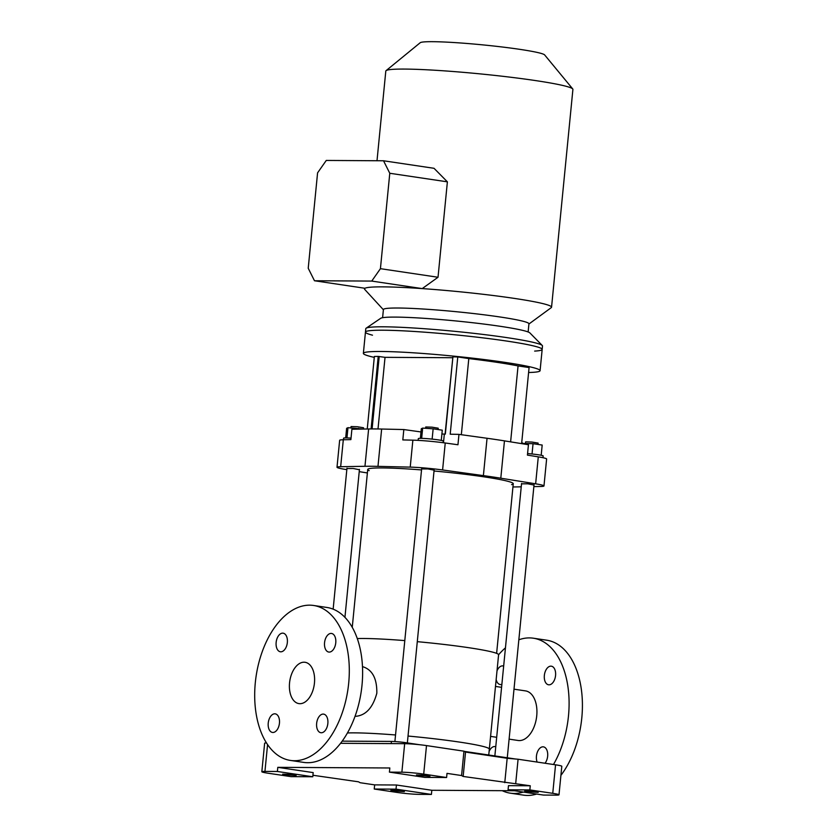 <?xml version="1.0" encoding="UTF-8"?>
<svg xmlns="http://www.w3.org/2000/svg" width="837" height="837" viewBox="0 0 837 837"><rect width="100%" height="100%" fill="white"/><g stroke="black" fill="none" stroke-linecap="round" stroke-linejoin="round"><path stroke-width="1.26" d="M515.686 783.61L518.082 759.232L555.548 764.809A15.662 1.067 5.6 0 1 561.805 766.284L559.001 794.805A15.662 1.067 5.6 0 1 555.904 795.14L543.454 795.066L508.069 789.793L508.477 785.65L530.26 785.776L463.154 776.454L461.574 775.543L447 773.378L446.602 777.521L423.7 774.11L426.504 745.589L463.96 751.176L461.574 775.543M559.001 794.805A15.662 1.067 5.6 0 0 552.755 793.33L529.852 789.919L530.26 785.776M312.776 776.757L290.994 776.631L268.091 773.221A15.662 1.067 5.6 0 1 261.835 771.745A15.662 1.067 5.6 0 1 264.942 771.411L277.392 771.484L277.8 767.341L313.184 772.603L312.776 776.757L277.392 771.484M527.404 791.697L524.694 791.059L531.495 791.258L538.212 792.388L527.404 791.697M529.852 789.919L508.069 789.793M393.578 790.934L390.869 790.285L397.669 790.494L404.386 791.614L393.578 790.934M397.146 792.44L374.244 789.029L396.027 789.155L431.411 794.428L418.971 794.355A15.662 1.067 5.6 0 1 397.146 792.44M396.027 789.155L396.435 785.001L431.819 790.274L514.462 790.756M431.411 794.428L431.819 790.274M419.17 775.575L416.46 774.936L423.26 775.146L429.977 776.265L419.17 775.575M446.602 777.521L424.809 777.395L389.425 772.132L401.875 772.206A15.662 1.067 5.6 0 1 423.7 774.11M261.835 771.745L264.638 743.225A15.662 1.067 5.6 0 1 266.49 742.911M340.586 743.308L404.669 743.685A15.662 1.067 5.6 0 1 426.504 745.589M518.082 759.232L507.17 758.28L465.539 752.076L463.96 751.176M312.923 775.261L358.508 781.81L360.088 782.71L374.652 784.876L374.244 789.029M389.425 772.132L389.833 767.979L277.8 767.341M285.344 774.811L282.634 774.173L289.435 774.371L296.152 775.491L285.344 774.811M342.218 741.143L391.434 741.425A10.442 0.711 5.6 0 1 405.976 742.701L419.504 744.71M464.336 751.385L515.498 759.002M417.286 641.665A75.204 5.116 -174.4 0 1 498.59 654.754L489.331 749.136A75.204 5.116 -174.4 0 0 408.037 736.047A75.204 5.116 -174.4 0 1 489.331 749.136L488.756 755.026M395.545 734.97A75.204 5.116 -174.4 0 0 347.449 732.961A75.204 5.116 -174.4 0 1 354.543 732.867A75.204 5.116 -174.4 0 1 395.545 734.97M396.435 785.001L374.652 784.876M465.539 752.076L463.154 776.454M507.17 758.28L504.774 782.647M348.684 683.222A78.333 46.38 98.5 0 1 290.46 760.435A78.333 46.38 98.5 0 1 256.122 676.118A78.333 46.38 98.5 0 1 313.54 605.465A78.333 46.38 98.5 0 1 348.684 683.222M287.342 642.513A9.395 5.566 98.5 0 1 280.364 651.772A9.395 5.566 98.5 0 1 276.241 641.655A9.395 5.566 98.5 0 1 283.126 633.18A9.395 5.566 98.5 0 1 287.342 642.513M279.443 723.178A9.395 5.566 98.5 0 1 272.454 732.438A9.395 5.566 98.5 0 1 268.332 722.321A9.395 5.566 98.5 0 1 275.216 713.846A9.395 5.566 98.5 0 1 279.443 723.178M327.853 723.45A9.395 5.566 98.5 0 1 320.864 732.72A9.395 5.566 98.5 0 1 316.742 722.603A9.395 5.566 98.5 0 1 323.637 714.128A9.395 5.566 98.5 0 1 327.853 723.45M335.763 642.785A9.395 5.566 98.5 0 1 328.774 652.054A9.395 5.566 98.5 0 1 324.651 641.937A9.395 5.566 98.5 0 1 331.546 633.463A9.395 5.566 98.5 0 1 335.763 642.785M314.45 683.023A20.894 12.367 98.5 0 1 298.924 703.614A20.894 12.367 98.5 0 1 289.769 681.13A20.894 12.367 98.5 0 1 305.076 662.287A20.894 12.367 98.5 0 1 314.45 683.023M560.916 775.355A78.333 46.38 -81.5 0 0 581.799 717.937A78.333 46.38 -81.5 0 0 546.655 640.19L533.336 638.202A78.333 46.38 -81.5 0 0 518.835 639.792M502.21 790.683A78.333 46.38 -81.5 0 0 510.256 793.162L523.575 795.15A78.333 46.38 -81.5 0 0 536.611 794.051M355.087 716.2L356.175 716.273C366.051 715.164 372.936 707.474 376.828 693.214C377.048 678.399 372.266 669.527 362.473 666.618M404.794 640.598A75.204 5.116 -174.4 0 0 363.802 638.495A75.204 5.116 -174.4 0 0 357.273 638.568M509.095 739.134L518.103 740.483A25.068 14.836 -81.5 0 0 519.358 740.578A25.068 14.836 -81.5 0 0 536.622 716.817A25.068 14.836 -81.5 0 0 525.49 690.891L513.991 689.175M313.54 605.465L326.859 607.453A78.333 46.38 98.5 0 1 362.002 685.2A78.333 46.38 98.5 0 1 303.779 762.413L290.46 760.435M553.477 764.505A78.333 46.38 -81.5 0 0 568.48 715.949A78.333 46.38 -81.5 0 0 533.336 638.202M505.454 647.848A78.333 46.38 -81.5 0 0 498.58 654.785M510.256 793.162A78.333 46.38 -81.5 0 0 523.292 792.064M549.041 684.823A9.395 5.566 -81.5 0 0 555.517 675.919A9.395 5.566 -81.5 0 0 551.342 666.189A9.395 5.566 -81.5 0 0 544.353 675.459A9.395 5.566 -81.5 0 0 548.57 684.792A9.395 5.566 -81.5 0 0 549.041 684.823M545.013 763.25A9.395 5.566 -81.5 0 0 547.66 753.31A9.395 5.566 -81.5 0 0 543.433 746.855A9.395 5.566 -81.5 0 0 536.444 756.125A9.395 5.566 -81.5 0 0 537.145 762.068M495.755 746.782A9.395 5.566 -81.5 0 0 495.023 746.583A9.395 5.566 -81.5 0 0 489.101 751.511M496.153 679.529A9.395 5.566 -81.5 0 0 500.16 684.509A9.395 5.566 -81.5 0 0 500.631 684.551A9.395 5.566 -81.5 0 0 501.876 684.331M503.665 666.116A9.395 5.566 -81.5 0 0 502.932 665.917A9.395 5.566 -81.5 0 0 497.011 670.845M421.628 468.95L427.927 468.929L434.1 470.174M369.19 470.645A73.112 4.97 5.6 0 1 367.725 469.473A73.112 4.97 5.6 0 1 387.081 468.009A73.112 4.97 5.6 0 1 421.534 469.934M434.026 471.001A73.112 4.97 5.6 0 1 513.259 483.744A73.112 4.97 5.6 0 1 511.595 484.613M533.86 486.611L540.315 486.496A26.114 1.779 -174.4 0 0 543.977 485.952A26.114 1.779 -174.4 0 0 535.638 483.817L500.798 478.199A104.447 7.104 -174.4 0 0 483.388 475.615L442.595 469.965A26.114 1.779 -174.4 0 0 410.224 467.119L377.979 466.366A104.447 7.104 -174.4 0 0 364.963 466.293L340.669 466.722A26.114 1.779 -174.4 0 0 337.008 467.266A26.114 1.779 -174.4 0 0 345.336 469.4L346.821 469.641M359.219 471.639L367.38 472.957M512.945 486.956A104.447 7.104 -174.4 0 0 516.021 486.925L521.242 486.831M521.535 483.828L527.833 483.807L534.006 485.052M346.936 468.521L353.235 468.5L359.408 469.745M337.008 467.266L339.644 440.304A26.114 1.779 5.6 0 1 343.306 439.76L340.669 466.722M421.001 431.955L403.832 429.548L381.641 429.036A104.447 7.104 -174.4 0 0 368.625 428.962L351.896 429.255L350.881 439.624L343.306 439.76M543.977 485.952L546.624 458.99A26.114 1.779 5.6 0 0 538.285 456.856L527.425 455.108L528.44 444.729L504.46 440.869A104.447 7.104 -174.4 0 0 487.05 438.274L458.969 434.382L450.201 434.204L457.776 356.939L452.911 356.844L445.336 434.1L444.332 434.079A17.232 1.172 5.6 0 1 441.905 434.005M458.969 434.382L457.954 444.761L445.242 442.993A26.114 1.779 5.6 0 0 412.871 440.157L402.817 439.927L403.832 429.548M371.471 428.931L378.219 356.416L371.105 428.931M378.219 356.416L374.369 356.468L367.255 428.983M510.612 441.863L518.061 365.915L529.089 367.558L521.629 443.631M518.061 365.915A94.006 6.393 -174.4 0 0 468.804 358.581L461.333 434.717M468.804 358.581L457.776 356.939M528.597 372.507A88.785 6.037 -174.4 0 0 540.085 370.676A88.785 6.037 -174.4 0 0 452.315 356.007A88.785 6.037 -174.4 0 0 363.373 353.35A88.785 6.037 -174.4 0 0 374.285 357.378M534.655 351.09A88.785 6.037 -174.4 0 0 542.167 349.416A88.785 6.037 -174.4 0 0 454.397 334.748A88.785 6.037 -174.4 0 0 365.455 332.09A88.785 6.037 -174.4 0 0 372.496 335.187M363.404 429.046L363.53 427.77L357.326 426.734L351.048 426.546L350.923 427.874M343.463 439.76L343.62 438.18A12.534 0.847 5.6 0 1 351.027 438.128M362.996 429.057L347.972 427.665L346.623 428.314L345.681 437.908M358.382 429.14L358.456 428.387M346.968 437.929L347.972 427.665M441.277 440.388L442.281 430.176L433.147 428.816L422.664 428.094L421.314 428.743L420.373 438.337M432.133 439.111L433.147 428.816M421.66 438.358L422.664 428.094M418.134 440.377L418.312 438.609A12.534 0.847 5.6 0 1 425.227 438.525A12.534 0.847 5.6 0 1 438.253 439.875A12.534 0.847 5.6 0 1 443.254 441.047L443.097 442.71M438.086 429.548L438.222 428.199L432.018 427.163L425.74 426.975L425.614 428.303M541.183 455.265L542.188 445.054L533.054 443.694L521.65 443.422M532.039 453.989L533.054 443.694M522.497 443.777L522.57 442.972M527.572 453.57A12.534 0.847 5.6 0 1 538.16 454.753A12.534 0.847 5.6 0 1 543.161 455.935L542.993 457.713M537.992 444.426L538.128 443.087L531.934 442.051L525.657 441.863L525.521 443.181M542.167 349.416L542.502 346.005A88.785 6.037 -174.4 0 0 542.261 345.482L529.894 332.927A75.204 5.116 -174.4 0 0 500.076 326.284A75.204 5.116 -174.4 0 0 424.704 318.353A75.204 5.116 -174.4 0 0 380.699 318.301L366.125 328.219A88.785 6.037 -174.4 0 0 365.79 328.679L365.455 332.09A88.785 6.037 -174.4 0 1 414.503 331.483A88.785 6.037 -174.4 0 1 506.72 341.057A88.785 6.037 -174.4 0 1 542.167 349.416L540.085 370.676M542.261 345.482A88.785 6.037 -174.4 0 0 507.055 337.646A88.785 6.037 -174.4 0 0 418.082 328.282A88.785 6.037 -174.4 0 0 366.125 328.219M445.085 434.1L452.901 356.897M378.586 356.468L385.03 357.336L452.566 357.723M372.099 428.921L379.203 356.468M378.01 428.962L385.03 357.336M383.388 309.742L364.67 289.361A94.006 6.393 5.6 0 1 364.451 288.849A94.006 6.393 5.6 0 1 364.963 288.273A94.006 6.393 5.6 0 1 422.225 288.598A94.006 6.393 5.6 0 1 436.809 289.696A94.006 6.393 5.6 0 1 514.023 298.349A94.006 6.393 5.6 0 1 551.552 307.2L572.906 89.413A94.006 6.393 -174.4 0 0 572.738 88.952A94.006 6.393 -174.4 0 0 458.163 71.909A94.006 6.393 -174.4 0 0 386.066 70.653A94.006 6.393 -174.4 0 0 385.805 71.061L377.006 160.735M438.023 277.256L447.387 181.838L434.026 168.3L383.534 160.777L326.273 160.442L317.579 172.851L308.225 268.258L314.471 280.751L371.743 281.075L422.225 288.598L438.023 277.256L380.427 268.677L389.78 173.269L447.387 181.838M551.552 307.2A94.006 6.393 5.6 0 1 551.238 307.65L528.921 324.013M382.603 317.704L383.409 309.554A73.112 4.97 5.6 0 1 423.794 309.062A73.112 4.97 5.6 0 1 499.741 316.941A73.112 4.97 5.6 0 1 528.932 323.825L528.137 331.965M572.738 88.952L544.657 54.939A62.67 4.258 -174.4 0 0 482.823 44.884A62.67 4.258 -174.4 0 0 420.205 42.729L386.066 70.653M314.471 280.751L364.963 288.273M380.427 268.677L371.743 281.075M383.534 160.777L389.78 173.269M552.755 793.33L555.548 764.809M401.875 772.206L404.669 743.685M264.942 771.411L267.578 744.564M405.976 742.701L405.882 743.695M391.434 741.425L391.214 743.601M504.46 440.869L500.798 478.199M538.285 456.856L535.638 483.817M487.05 438.274L483.388 475.615M445.242 442.993L442.595 469.965M381.641 429.036L377.979 466.366M412.871 440.157L410.224 467.119M368.625 428.962L364.963 466.293M443.484 442.763L444.332 434.079M490.587 736.382L496.686 737.292M495.483 686.424L501.583 687.334M367.725 469.473L352.251 627.352M513.259 483.744L496.623 653.362M363.373 353.35L365.455 332.09M346.968 468.165L333.147 609.169M359.45 469.39L344.938 617.361M421.66 468.594L394.897 741.551M434.141 469.819L407.357 742.9M521.566 483.472L494.855 755.937M534.048 484.696L507.274 757.778M364.451 288.849L364.513 288.2"/></g></svg>
